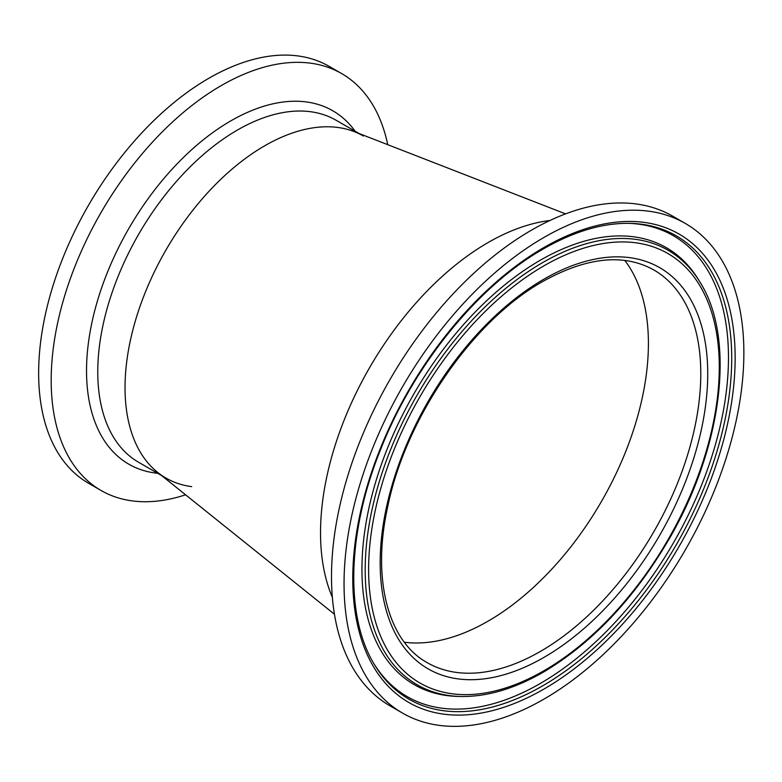 <?xml version="1.0" encoding="UTF-8"?>
<svg xmlns="http://www.w3.org/2000/svg" width="782" height="782" viewBox="0 0 782 782"><rect width="100%" height="100%" fill="white"/><g stroke="black" fill="none" stroke-linecap="round" stroke-linejoin="round"><path stroke-width="1.17" d="M488.095 621.143A226.712 130.887 120 0 0 627.966 445.74A226.712 130.887 120 0 0 624.789 260.406A226.712 130.887 120 0 1 627.966 445.74A226.712 130.887 120 0 1 488.095 621.143A226.712 130.887 120 0 1 404.353 642.227A226.712 130.887 120 0 0 488.095 621.143M565.591 213.877L354.305 131.659A197.475 114.016 120 0 0 264.678 145.804A197.475 114.016 120 0 0 138.16 311.852A197.475 114.016 120 0 0 157.602 472.357L334.452 614.232M488.095 242.547A236.975 136.821 120 0 0 332.37 597.37A236.975 136.821 120 0 1 488.095 242.547A236.975 136.821 120 0 1 549.951 220.504A236.975 136.821 120 0 0 488.095 242.547M685.306 223.437L672.774 216.203A282.713 163.223 120 0 0 531.418 230.201A282.713 163.223 120 0 0 346.719 479.337A282.713 163.223 120 0 0 390.062 705.882L402.593 713.125A282.713 163.223 120 0 0 543.949 699.118A282.713 163.223 120 0 0 728.648 449.982A282.713 163.223 120 0 0 685.306 223.437A282.713 163.223 120 0 0 543.949 237.445A282.713 163.223 120 0 0 359.261 486.58A282.713 163.223 120 0 0 402.593 713.125M374.177 664.114A266.105 153.634 120 0 0 376.768 668.053A266.105 153.634 120 0 0 540.313 683.458A266.105 153.634 120 0 0 722.216 416.728A266.105 153.634 120 0 0 633.361 223.603A266.105 153.634 120 0 0 628.65 223.339M699.89 281.979L698.473 279.653A252.244 145.638 120 0 0 695.335 274.824A252.244 145.638 120 0 0 540.313 260.22A252.244 145.638 120 0 0 367.882 513.051A252.244 145.638 120 0 0 452.104 696.117A252.244 145.638 120 0 0 457.861 696.41L460.578 696.479C486.697 696.957 514.273 688.864 543.294 672.188C591.329 643.664 632.658 600.312 667.271 542.161C722.177 449.953 736.497 339.251 699.89 281.979A250.875 144.846 120 0 0 542.581 262.644A250.875 144.846 120 0 0 370.287 518.222A250.875 144.846 120 0 0 460.578 696.479M191.678 486.639A197.475 114.016 -60 0 1 165.94 478.066A197.475 114.016 -60 0 1 133.966 325.781A197.475 114.016 -60 0 1 255.421 151.503A197.475 114.016 -60 0 1 363.415 136.029M185.588 494.801A240.67 138.952 -60 0 1 101.025 490.461A240.67 138.952 -60 0 1 62.061 304.872A240.67 138.952 -60 0 1 210.075 92.471A240.67 138.952 -60 0 1 341.695 73.606A240.67 138.952 -60 0 1 387.735 144.66M101.025 490.461L88.493 483.227A240.67 138.952 -60 0 1 49.52 297.639A240.67 138.952 -60 0 1 197.533 85.238A240.67 138.952 -60 0 1 329.163 66.372L341.695 73.606M543.949 279.164A231.619 133.732 120 0 0 380.169 562.835A231.619 133.732 120 0 0 543.949 657.398A231.619 133.732 120 0 0 707.73 373.718A231.619 133.732 120 0 0 543.949 279.164M427.128 662.608A226.712 130.887 120 0 0 540.479 651.386A226.712 130.887 120 0 0 688.58 451.605A226.712 130.887 120 0 0 653.83 269.937C623.733 253.251 586.764 257.082 542.933 281.412C473.071 320.376 405.966 417.461 387.813 506.218C371.489 579.149 388.107 641.211 427.128 662.608M543.949 247.503A270.386 156.107 120 0 0 352.76 578.67A270.386 156.107 120 0 0 543.949 689.059A270.386 156.107 120 0 0 735.148 357.892A270.386 156.107 120 0 0 543.949 247.503M374.871 665.277A267.473 154.425 120 0 0 542.581 685.882A267.473 154.425 120 0 0 726.283 413.404A267.473 154.425 120 0 0 630.009 223.359C603 222.802 574.096 231.335 543.294 248.959C478.154 285.889 414.01 364.764 380.814 448.956C346.876 532.346 344.862 617.643 374.871 665.277M543.949 265.821A247.962 143.165 120 0 0 368.615 569.511A247.962 143.165 120 0 0 543.949 670.741A247.962 143.165 120 0 0 719.284 367.051A247.962 143.165 120 0 0 543.949 265.821M161.571 475.534L138.668 462.318A197.475 114.016 -60 0 1 106.694 310.034A197.475 114.016 -60 0 1 228.139 135.755A197.475 114.016 -60 0 1 336.143 120.281L359.046 133.497M157.69 473.296A204.024 117.799 -60 0 1 90.409 330.151A204.024 117.799 -60 0 1 221.218 126.782A204.024 117.799 -60 0 1 355.165 131.259"/></g></svg>
